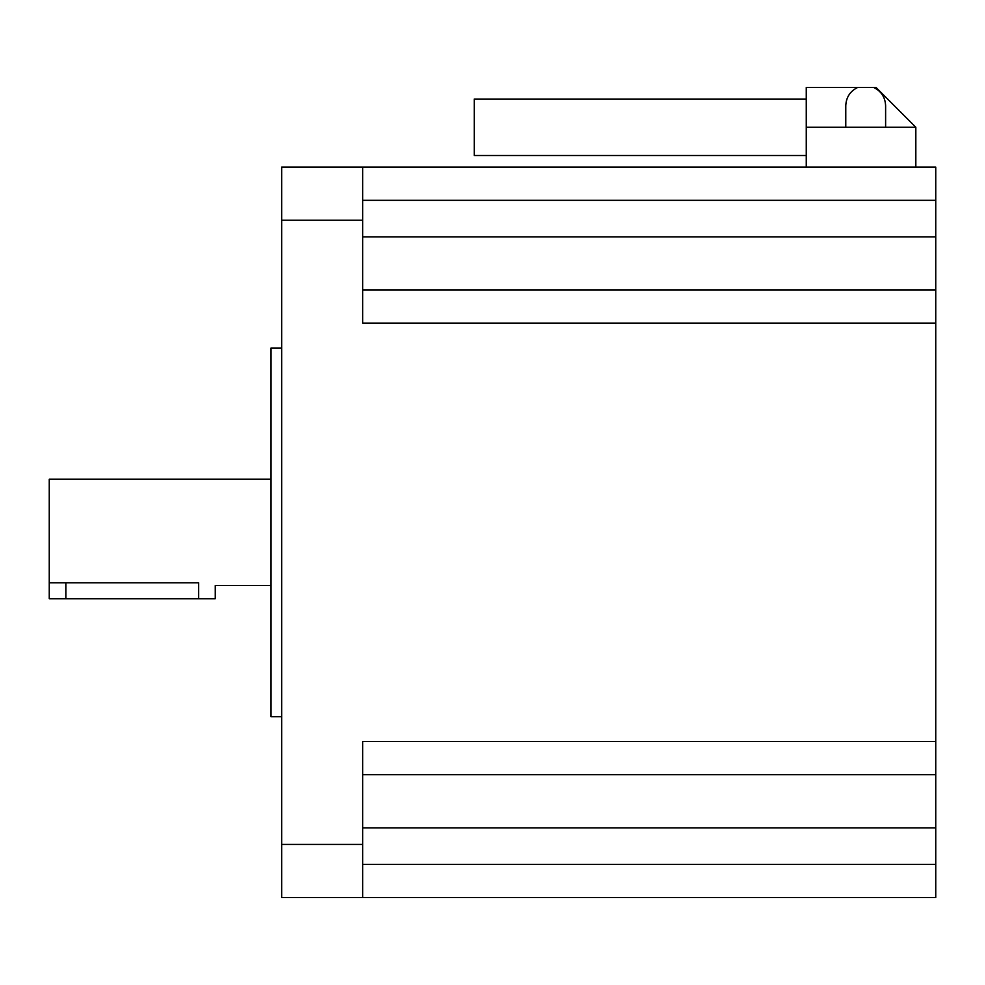 <?xml version="1.0" encoding="UTF-8"?>
<svg xmlns="http://www.w3.org/2000/svg" width="985" height="985" viewBox="0 0 985 985"><rect width="100%" height="100%" fill="white"/><g stroke="black" fill="none" stroke-linecap="round" stroke-linejoin="round"><path stroke-width="1.48" d="M271.035 585.472L215.259 585.472L215.259 598.745L49.25 598.745L49.25 479.215L271.035 479.215M806.259 155.495L474.241 155.495L474.241 99.054L806.259 99.054M198.662 598.745L198.662 582.8C220.086 585.706 220.086 585.706 198.662 582.8L49.25 582.8M281.661 716.686L271.035 716.686L271.035 348L281.661 348M873.646 87.431L875.985 87.431L915.828 127.274L885.613 127.274L885.613 105.691C885.207 97.256 881.218 91.174 873.646 87.431L857.726 87.431C850.154 91.174 846.164 97.256 845.77 105.691L845.77 127.274L806.259 127.274L806.259 167.118M806.259 127.274L806.259 87.431L857.726 87.431M362.677 167.118L362.677 220.246L281.661 220.246L281.661 167.118L935.75 167.118L935.75 200.324L362.677 200.324M281.661 220.246L281.661 844.441L362.677 844.441L362.677 897.569L281.661 897.569L281.661 844.441M362.677 289.972L935.75 289.972L935.75 774.715L362.677 774.715M362.677 220.246L362.677 323.166L935.75 323.166M935.75 741.52L362.677 741.52L362.677 844.441M362.677 864.362L935.75 864.362L935.75 897.569L362.677 897.569M935.75 289.972L935.75 200.324M935.75 864.362L935.75 774.715M915.828 127.274L915.828 167.118M845.77 127.274L885.613 127.274M65.847 598.745L65.847 582.8M362.677 827.843L935.75 827.843M362.677 236.843L935.75 236.843"/></g></svg>
